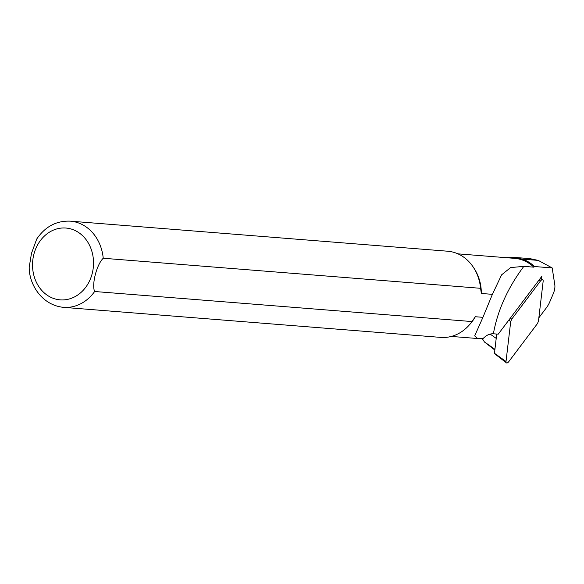 <?xml version="1.0" encoding="UTF-8"?>
<svg xmlns="http://www.w3.org/2000/svg" width="584" height="584" viewBox="0 0 584 584"><rect width="100%" height="100%" fill="white"/><g stroke="black" fill="none" stroke-linecap="round" stroke-linejoin="round"><path stroke-width="0.88" d="M538.849 317.805L546.317 307.899A14.14 7.015 119.8 0 0 549.69 302.081L553.143 294A14.14 7.015 119.8 0 0 554.8 284.809L552.187 267.932L538.236 260.398L529.98 258.646L513.577 257.34M494.925 349.334L484.391 341.866L482.304 338.691M103.237 258.252A43.231 36.558 -85.4 0 0 70.299 221.161C56.4 220.613 45.216 226.563 36.734 239.017L31.478 253.361L29.2 267.253C28.981 283.7 41.296 305.074 63.437 307.345L440.781 337.399A43.231 36.558 -85.4 0 0 468.835 325.478A43.231 36.558 -85.4 0 0 471.981 321.558L94.637 291.504C91.52 284.547 96.703 264.486 103.237 258.252L480.581 288.306L481.347 293.467L492.392 294.343L501.612 274.838L510.613 267.582L523.826 266.362L533.864 267.165L534.535 266.53L552.187 267.932M523.826 266.362C507.773 287.854 497.626 310.33 493.378 333.785A36.288 17.987 -60.2 0 1 493.465 333.793L498.232 334.172L541.842 276.305L541.485 279.349M534.535 266.53A42.15 35.646 -85.4 0 0 522.286 259.128L513.577 257.383L506.007 257.668M533.864 267.165A41.428 35.033 -85.4 0 0 514.701 258.362L457.907 253.843M493.37 333.785C489.742 333.573 486.275 335.216 482.961 338.705L477.705 338.559L474.675 335.902L482.931 317.331L475.332 316.725L471.981 321.558M468.835 325.478L469.864 324.346A41.428 35.033 -85.4 0 0 475.332 316.725M481.347 293.467A41.428 35.033 -85.4 0 0 474.296 268.706L473.456 267.421A43.231 36.558 -85.4 0 0 447.643 251.215L70.299 221.161M482.931 317.331L492.392 294.343M480.581 288.306A43.231 36.558 -85.4 0 0 473.456 267.421M508.737 361.7L537.426 323.624L538.448 321.244L543.156 281.254A2.884 1.431 119.8 0 0 542.624 279.802A2.884 1.431 119.8 0 0 540.441 281.035L511.745 319.112L510.723 321.492L506.014 361.481A2.884 1.431 119.8 0 0 506.372 362.839A2.884 1.431 119.8 0 0 508.737 361.7M496.721 334.055L494.458 353.291A0.774 0.387 119.8 0 0 494.553 353.656A0.774 0.387 119.8 0 0 494.918 353.619M490.159 334.092L496.21 338.384M63.437 307.345A43.231 36.558 -85.4 0 0 94.637 291.504M33.879 254.288A36.026 30.463 -85.4 0 0 69.846 298.804A36.026 30.463 -85.4 0 0 85.381 238.754A36.026 30.463 -85.4 0 0 33.879 254.288M538.236 260.398L522.286 259.128M510.27 318.192L511.745 319.112M538.886 280.225L540.441 281.035M510.723 321.492L508.73 320.244M494.458 353.291L506.014 361.481M484.618 342.129L494.838 350.064M476.697 338.45L451.33 336.428M494.553 353.656L506.372 362.839M539.996 278.758L542.624 279.802"/></g></svg>
